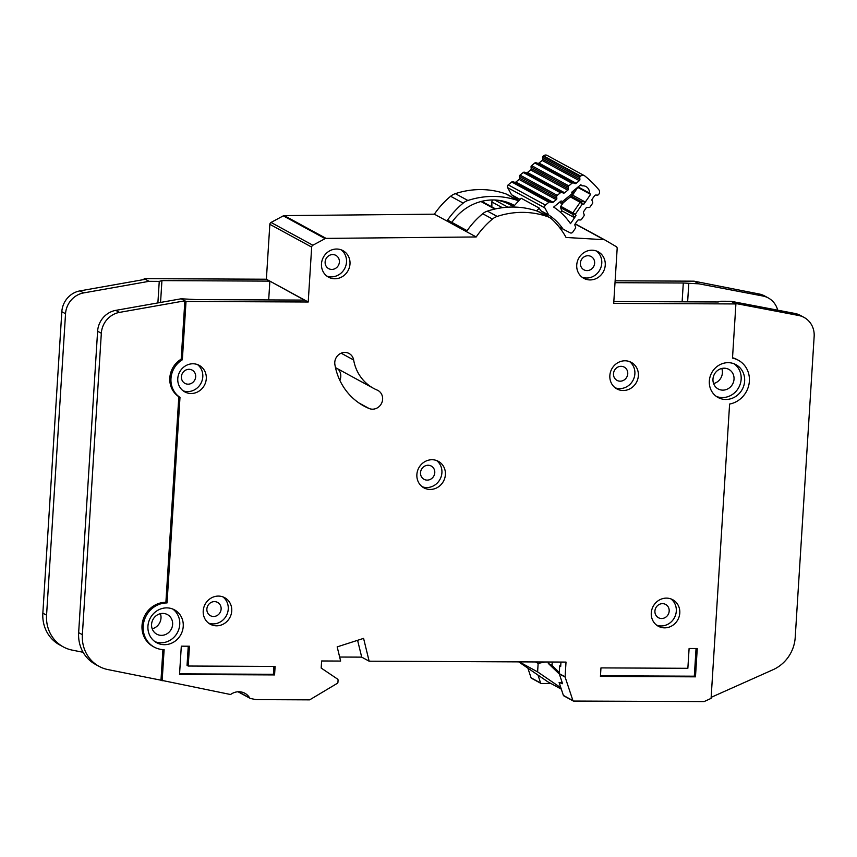 <?xml version="1.0" encoding="UTF-8"?>
<svg xmlns="http://www.w3.org/2000/svg" width="857" height="857" viewBox="0 0 857 857"><rect width="100%" height="100%" fill="white"/><g stroke="black" fill="none" stroke-linecap="round" stroke-linejoin="round"><path stroke-width="1.29" d="M493.107 199.96A2.153 2.003 118.6 0 0 491.875 201.973L491.854 206.891M556.696 196.639L556.825 198.395A1.435 1.339 -61.4 0 1 556.268 199.67L553.086 202.284A1.435 1.339 -61.4 0 1 551.779 202.541L550.205 201.984A1.435 1.339 -61.4 0 0 548.898 202.241L545.416 205.102A2.153 2.003 118.6 0 0 544.827 207.876L507.633 187.629A2.153 2.003 -61.4 0 1 508.222 184.855L511.704 181.995A1.435 1.339 118.6 0 1 513.011 181.738L514.596 182.295A1.435 1.339 118.6 0 0 515.903 182.038L519.074 179.424A1.435 1.339 118.6 0 0 519.631 178.149L519.503 176.392L556.696 196.639A1.435 1.339 -61.4 0 1 557.254 195.364L560.435 192.739A1.435 1.339 -61.4 0 1 561.731 192.482L524.538 172.236A1.435 1.339 118.6 0 0 523.241 172.493L520.06 175.117A1.435 1.339 118.6 0 0 519.503 176.392M580.51 184.973L582.107 185.851A7.37 6.856 -61.4 0 1 589.455 193.093L578.143 186.922M548.459 216.917A58.522 54.409 118.6 0 0 540.596 210.576L548.737 215.011A58.522 54.409 -61.4 0 1 563.092 229.151L570.173 232.825A2.153 2.003 118.6 0 0 572.808 232.086L575.379 228.326A1.435 1.339 -61.4 0 0 575.561 226.966L574.94 225.359A1.435 1.339 -61.4 0 1 575.122 223.988L577.479 220.56A1.435 1.339 -61.4 0 1 578.679 219.928L580.371 219.96A1.435 1.339 -61.4 0 0 581.571 219.317L583.938 215.889A1.435 1.339 -61.4 0 0 584.12 214.539L583.51 212.9A1.435 1.339 -61.4 0 1 583.692 211.55L586.017 208.112A1.435 1.339 -61.4 0 1 587.238 207.469L588.909 207.523A1.435 1.339 -61.4 0 0 590.13 206.88L592.476 203.463A1.435 1.339 -61.4 0 0 592.658 202.102L592.037 200.484A1.435 1.339 -61.4 0 1 592.219 199.124L594.565 195.696A1.435 1.339 -61.4 0 1 595.776 195.053L597.458 195.096A1.435 1.339 -61.4 0 0 598.668 194.453L598.925 194.089A3.599 3.342 -61.4 0 0 598.829 189.74A111.431 103.611 118.6 0 0 584.849 175.974A3.599 3.342 -61.4 0 0 584.388 175.674L547.195 155.417A3.599 3.342 118.6 0 0 543.467 155.856L543.124 156.135A1.435 1.339 118.6 0 0 542.577 157.42L579.761 177.667A1.435 1.339 -61.4 0 1 580.318 176.381L580.66 176.103A3.599 3.342 -61.4 0 1 584.388 175.674M496.996 200.142A48.892 45.453 -61.4 0 1 509.936 204.662L514.339 207.073M536.643 210.918L539.235 208.09L540.596 210.576M539.235 208.09L521.11 198.213L513.439 206.58M563.092 229.151L559.096 226.976M518.903 200.624A58.522 54.409 118.6 0 0 511.543 194.764L520.038 199.381M507.633 187.629L511.543 194.764M548.737 215.011L544.827 207.876M560.649 212.397L561.774 210.758L573.858 217.346L576 215.632L570.483 223.645A67.864 63.097 118.6 0 0 553.665 207.073L561.099 200.956L562.588 201.481L562.792 202.98M573.215 193.575L571.855 193.853L562.588 201.481L561.485 203.238L562.974 203.002L572.808 194.903L571.726 192.204L580.81 184.726A102.09 94.923 -61.4 0 1 582.107 185.851M589.455 193.093A102.09 94.923 -61.4 0 1 590.602 194.378L583.874 204.17L584.613 201.695L572.54 195.117M579.761 177.667L579.889 179.413A1.435 1.339 -61.4 0 1 579.332 180.698L576.161 183.302A1.435 1.339 -61.4 0 1 574.854 183.559L536.075 162.755A1.435 1.339 118.6 0 0 534.768 163.012L531.597 165.615A1.435 1.339 118.6 0 0 531.051 166.911L568.234 187.158A1.435 1.339 -61.4 0 1 568.791 185.873L571.962 183.259A1.435 1.339 -61.4 0 1 573.269 183.002M568.234 187.158L568.384 188.883A1.435 1.339 -61.4 0 1 567.816 190.19L564.624 192.782A1.435 1.339 -61.4 0 1 563.338 193.029L561.731 192.482M524.538 172.236L526.144 172.782A1.435 1.339 118.6 0 0 527.441 172.525L530.633 169.932A1.435 1.339 118.6 0 0 531.19 168.636L531.051 166.911M536.075 162.755L537.66 163.312A1.435 1.339 118.6 0 0 538.967 163.055L542.149 160.452A1.435 1.339 118.6 0 0 542.695 159.166L542.577 157.42M576 215.632L575.411 214.111L572.68 214.261A1.435 1.339 -61.4 0 1 572.851 212.9L575.411 214.111L582.278 204.127L580.168 202.252A1.435 1.339 -61.4 0 1 581.378 201.609L582.278 204.127L583.874 204.17M563.156 202.852L560.767 206.312A1.435 1.339 118.6 0 0 560.596 207.683L561.774 210.758M572.83 194.678L577.779 187.394L590.602 194.378M552.262 662.022L552.037 665.461L559.3 672.477M548.416 662.011L548.319 663.436L552.037 665.461M729.018 689.371L727.807 689.906M561.324 689.167L547.934 681.872L518.699 661.872M545.095 661.99L538.142 663.393L537.607 671.888L560.864 687.796M559.332 674.073L548.319 663.436M535.486 661.947L538.142 663.393M537.607 671.888L519.224 661.872M514.446 205.487A50.327 46.792 118.6 0 0 514.114 205.294A50.327 46.792 118.6 0 0 493.161 199.96A50.327 46.792 118.6 0 0 451.853 222.381M513.407 206.548A50.327 46.792 118.6 0 0 509.058 202.959M162.787 613.419A11.141 10.359 -61.4 0 1 167.426 614.598A11.141 10.359 -61.4 0 1 172.182 626.96A11.141 10.359 -61.4 0 1 161.405 635.358A11.141 10.359 -61.4 0 1 156.767 634.18A11.141 10.359 -61.4 0 1 152.021 621.818A11.141 10.359 -61.4 0 1 162.787 613.419M160.388 613.698A11.141 10.359 -61.4 0 1 152.192 628.759M724.186 368.199A11.141 10.359 -61.4 0 1 728.825 369.378A11.141 10.359 -61.4 0 1 733.581 381.74A11.141 10.359 -61.4 0 1 722.805 390.139A11.141 10.359 -61.4 0 1 718.166 388.96A11.141 10.359 -61.4 0 1 713.42 376.598A11.141 10.359 -61.4 0 1 724.186 368.199M721.787 368.478A11.141 10.359 -61.4 0 1 713.581 383.54M164.426 644.689A18.693 17.376 118.6 0 0 182.498 630.602A18.693 17.376 118.6 0 0 174.528 609.873A18.693 17.376 118.6 0 0 166.74 607.881A18.693 17.376 118.6 0 0 148.679 621.978A18.693 17.376 118.6 0 0 156.649 642.707A18.693 17.376 118.6 0 0 164.426 644.689M172.718 609.027A18.693 17.376 -61.4 0 1 178.685 629.713A18.693 17.376 -61.4 0 1 160.945 642.793A18.693 17.376 -61.4 0 1 154.967 641.647M725.825 399.469A18.693 17.376 118.6 0 0 743.897 385.382A18.693 17.376 118.6 0 0 735.927 364.654A18.693 17.376 118.6 0 0 728.139 362.672A18.693 17.376 118.6 0 0 710.078 376.759A18.693 17.376 118.6 0 0 718.048 397.487A18.693 17.376 118.6 0 0 725.825 399.469M734.117 363.807A18.693 17.376 -61.4 0 1 740.084 384.493A18.693 17.376 -61.4 0 1 722.344 397.573A18.693 17.376 -61.4 0 1 716.356 396.427M664.604 627.849A15.094 14.033 -61.4 0 1 658.315 626.253A15.094 14.033 -61.4 0 1 651.877 609.509A15.094 14.033 -61.4 0 1 666.467 598.122A15.094 14.033 -61.4 0 1 672.756 599.729A15.094 14.033 -61.4 0 1 679.194 616.472A15.094 14.033 -61.4 0 1 664.604 627.849M656.644 625.16A15.094 14.033 118.6 0 0 661.111 625.953A15.094 14.033 118.6 0 0 675.37 615.583A15.094 14.033 118.6 0 0 670.935 598.914M430.203 489.443A15.094 14.033 -61.4 0 1 423.915 487.847A15.094 14.033 -61.4 0 1 417.477 471.104A15.094 14.033 -61.4 0 1 432.067 459.727A15.094 14.033 -61.4 0 1 438.356 461.323A15.094 14.033 -61.4 0 1 444.794 478.067A15.094 14.033 -61.4 0 1 430.203 489.443M422.244 486.765A15.094 14.033 118.6 0 0 426.711 487.547A15.094 14.033 118.6 0 0 440.98 477.188A15.094 14.033 118.6 0 0 436.545 460.509M334.808 278.761A15.094 14.033 -61.4 0 1 328.52 277.165A15.094 14.033 -61.4 0 1 322.082 260.421A15.094 14.033 -61.4 0 1 336.683 249.033A15.094 14.033 -61.4 0 1 342.961 250.64A15.094 14.033 -61.4 0 1 349.399 267.384A15.094 14.033 -61.4 0 1 334.808 278.761M326.849 276.083A15.094 14.033 118.6 0 0 331.316 276.865A15.094 14.033 118.6 0 0 345.585 266.495A15.094 14.033 118.6 0 0 341.15 249.826M590.066 279.928A15.094 14.033 -61.4 0 1 583.778 278.321A15.094 14.033 -61.4 0 1 577.339 261.578A15.094 14.033 -61.4 0 1 591.93 250.201A15.094 14.033 -61.4 0 1 598.218 251.808A15.094 14.033 -61.4 0 1 604.656 268.541A15.094 14.033 -61.4 0 1 590.066 279.928M582.107 277.24A15.094 14.033 118.6 0 0 586.574 278.022A15.094 14.033 118.6 0 0 600.843 267.663A15.094 14.033 118.6 0 0 596.408 250.983M216.542 625.814A15.094 14.033 -61.4 0 1 210.254 624.207A15.094 14.033 -61.4 0 1 203.816 607.463A15.094 14.033 -61.4 0 1 218.417 596.086A15.094 14.033 -61.4 0 1 224.695 597.683A15.094 14.033 -61.4 0 1 231.133 614.426A15.094 14.033 -61.4 0 1 216.542 625.814M208.583 623.125A15.094 14.033 118.6 0 0 213.061 623.907A15.094 14.033 118.6 0 0 227.319 613.548A15.094 14.033 118.6 0 0 222.884 596.868M191.1 393.502A15.094 14.033 -61.4 0 1 184.812 391.895A15.094 14.033 -61.4 0 1 178.374 375.152A15.094 14.033 -61.4 0 1 192.964 363.775A15.094 14.033 -61.4 0 1 199.252 365.371A15.094 14.033 -61.4 0 1 205.691 382.115A15.094 14.033 -61.4 0 1 191.1 393.502M183.141 390.813A15.094 14.033 118.6 0 0 187.608 391.595A15.094 14.033 118.6 0 0 201.866 381.236A15.094 14.033 118.6 0 0 197.431 364.557M623.168 390.513A15.094 14.033 -61.4 0 1 616.89 388.907A15.094 14.033 -61.4 0 1 610.452 372.163A15.094 14.033 -61.4 0 1 625.042 360.786A15.094 14.033 -61.4 0 1 631.32 362.393A15.094 14.033 -61.4 0 1 637.769 379.126A15.094 14.033 -61.4 0 1 623.168 390.513M615.219 387.825A15.094 14.033 118.6 0 0 619.686 388.607A15.094 14.033 118.6 0 0 633.944 378.248A15.094 14.033 118.6 0 0 629.509 361.568M369.121 408.51A10.07 9.363 118.6 0 0 372.484 409.185A10.07 9.363 118.6 0 0 382.222 401.601A10.07 9.363 118.6 0 0 377.926 390.438A10.07 9.363 118.6 0 0 377.101 390.053A43.857 40.772 -61.4 0 1 373.534 388.339A43.857 40.772 -61.4 0 1 353.652 360.004A10.07 9.363 118.6 0 0 349.088 353.502A10.07 9.363 118.6 0 0 338.826 354.573A10.07 9.363 118.6 0 0 334.905 364.675A63.986 59.497 118.6 0 0 363.914 406.025A63.986 59.497 118.6 0 0 369.121 408.51L358.997 403.004M736.795 359.404L738.327 360.24A23.728 22.057 118.6 0 1 748.954 384.45A23.728 22.057 118.6 0 1 729.607 404.054L711.085 698.391L704.1 701.583L573.526 701.058A0.718 0.664 -61.4 0 1 572.926 700.619L565.127 677.084A0.718 0.664 -61.4 0 1 565.095 676.805L566.016 662.086L369.142 661.197L363.582 638.379L337.176 646.885L340.636 661.058L321.621 660.972L321.182 668.053L337.497 679.044A1.435 1.339 -61.4 0 1 338.065 680.244L337.947 682.193A1.435 1.339 -61.4 0 1 337.208 683.404L309.838 699.751A0.718 0.664 -61.4 0 1 309.484 699.858L257.282 699.623A14.376 13.369 -61.4 0 1 254.829 699.366L250.501 698.509A1.435 1.339 -61.4 0 1 249.666 697.909A14.376 13.369 118.6 0 0 244.866 693.27A14.376 13.369 118.6 0 0 231.047 694.191A1.435 1.339 -61.4 0 1 230.019 694.406L160.987 680.201L162.916 649.606M621.089 366.314A7.552 7.017 -61.4 0 1 624.228 367.117A7.552 7.017 -61.4 0 1 627.453 375.495A7.552 7.017 -61.4 0 1 620.147 381.183A7.552 7.017 -61.4 0 1 617.008 380.379A7.552 7.017 -61.4 0 1 613.794 372.013A7.552 7.017 -61.4 0 1 621.089 366.314M189.011 369.303A7.552 7.017 -61.4 0 1 192.15 370.106A7.552 7.017 -61.4 0 1 195.375 378.483A7.552 7.017 -61.4 0 1 188.079 384.172A7.552 7.017 -61.4 0 1 184.941 383.368A7.552 7.017 -61.4 0 1 181.716 375.002A7.552 7.017 -61.4 0 1 189.011 369.303M214.464 601.614A7.552 7.017 -61.4 0 1 217.603 602.417A7.552 7.017 -61.4 0 1 220.827 610.795A7.552 7.017 -61.4 0 1 213.522 616.483A7.552 7.017 -61.4 0 1 210.383 615.68A7.552 7.017 -61.4 0 1 207.169 607.313A7.552 7.017 -61.4 0 1 214.464 601.614M587.977 255.729A7.552 7.017 -61.4 0 1 591.126 256.532A7.552 7.017 -61.4 0 1 594.34 264.899A7.552 7.017 -61.4 0 1 587.045 270.598A7.552 7.017 -61.4 0 1 583.906 269.794A7.552 7.017 -61.4 0 1 580.682 261.417A7.552 7.017 -61.4 0 1 587.977 255.729M332.72 254.572A7.552 7.017 -61.4 0 1 335.869 255.375A7.552 7.017 -61.4 0 1 339.083 263.742A7.552 7.017 -61.4 0 1 331.788 269.43A7.552 7.017 -61.4 0 1 328.649 268.627A7.552 7.017 -61.4 0 1 325.424 260.26A7.552 7.017 -61.4 0 1 332.72 254.572M428.114 465.255A7.552 7.017 -61.4 0 1 431.264 466.058A7.552 7.017 -61.4 0 1 434.478 474.424A7.552 7.017 -61.4 0 1 427.182 480.113A7.552 7.017 -61.4 0 1 424.044 479.32A7.552 7.017 -61.4 0 1 420.819 470.943A7.552 7.017 -61.4 0 1 428.114 465.255M662.515 603.649A7.552 7.017 -61.4 0 1 665.664 604.453A7.552 7.017 -61.4 0 1 668.878 612.83A7.552 7.017 -61.4 0 1 661.583 618.518A7.552 7.017 -61.4 0 1 658.444 617.715A7.552 7.017 -61.4 0 1 655.219 609.348A7.552 7.017 -61.4 0 1 662.515 603.649M337.797 368.885A10.07 9.363 -61.4 0 1 339.833 380.304M144.126 279.511L144.18 278.664L266.377 279.221L269.837 224.32A2.153 2.003 -61.4 0 1 271.026 222.456L283.292 215.857A2.153 2.003 -61.4 0 1 284.245 215.61L434.37 214.186A81.244 75.534 -61.4 0 1 450.632 196.264A14.376 13.369 -61.4 0 1 455.346 193.65A86.278 80.215 -61.4 0 1 505.801 193.875A14.376 13.369 -61.4 0 1 507.623 194.689L518.774 200.763M615.133 280.807L694.074 281.171L759.12 293.983A21.564 20.054 -61.4 0 1 764.583 295.933L768.301 297.957A21.564 20.054 118.6 0 0 762.837 296.008L698.948 283.828L695.231 281.803M531.683 678.273A0.718 0.664 -61.4 0 1 531.083 677.833L527.88 668.149M157.892 302.907L159.252 281.375L161.93 280.625L269.869 281.117L266.377 279.221M83.108 652.295L72.138 650.099A35.951 33.423 118.6 0 1 63.322 646.906A35.951 33.423 118.6 0 1 46.567 615.176L65.539 313.737A21.564 20.054 118.6 0 1 83.686 292.912L149.064 281.321L159.252 281.375M99.048 666.36L95.47 664.411A35.951 33.423 -61.4 0 1 95.406 664.368A35.951 33.423 -61.4 0 1 78.651 632.648L97.612 331.209A21.564 20.054 -61.4 0 1 115.759 310.373L181.138 298.793L184.866 300.818L119.477 312.398A21.564 20.054 118.6 0 0 101.33 333.234L82.368 634.673A35.951 33.423 118.6 0 0 99.123 666.392A35.951 33.423 118.6 0 0 99.198 666.435A35.951 33.423 118.6 0 0 107.939 669.585L160.987 680.201M308.22 302.007L269.869 281.117L304.396 300.1L196.789 299.607L181.138 298.793L186.023 301.45L308.22 302.007L311.669 247.095A2.153 2.003 -61.4 0 1 312.859 245.231L325.124 238.632A2.153 2.003 -61.4 0 1 326.078 238.385L476.203 236.96L434.37 214.186M560.971 662.065L560.692 666.435L559.685 665.878L559.235 673.623L562.556 683.715L559.107 682.504L563.392 695.423A0.718 0.664 -61.4 0 0 563.992 695.873M550.933 683.5L541.217 683.468A0.718 0.664 -61.4 0 1 540.617 683.029L537.982 675.059M562.16 682.504L559.118 682.493M560.724 665.889L559.685 665.878M476.203 236.96A81.244 75.534 -61.4 0 1 492.464 219.049A14.376 13.369 -61.4 0 1 497.189 216.425A86.278 80.215 -61.4 0 1 547.634 216.66A14.376 13.369 -61.4 0 1 549.466 217.464L539.696 212.15A14.376 13.369 118.6 0 0 537.875 211.336A86.278 80.215 118.6 0 0 487.419 211.111A14.376 13.369 118.6 0 0 482.705 213.725A81.244 75.534 118.6 0 0 467.108 230.683L447.579 220.056A81.244 75.534 -61.4 0 1 463.176 203.098A14.376 13.369 -61.4 0 1 467.901 200.484A86.278 80.215 -61.4 0 1 518.346 200.709A14.376 13.369 -61.4 0 1 518.699 200.838M549.466 217.464A14.376 13.369 -61.4 0 1 552.026 219.317A81.244 75.534 -61.4 0 1 566.07 237.464L604.014 239.692A2.153 2.003 -61.4 0 1 604.86 239.949L616.215 246.612A2.153 2.003 -61.4 0 1 617.169 248.487L613.708 303.389L735.906 303.946L731.032 301.289L720.844 301.246L718.166 301.985L613.826 301.514M167.051 602.932A23.728 22.057 118.6 0 0 144.126 620.811A23.728 22.057 118.6 0 0 154.239 647.121L153.082 646.489A23.728 22.057 -61.4 0 1 142.958 620.179A23.728 22.057 -61.4 0 1 165.894 602.3L167.051 602.932L179.991 397.38L178.824 396.737A22.282 20.718 -61.4 0 1 174.914 393.342A22.282 20.718 118.6 0 1 181.191 359.158L184.866 300.818M165.894 602.3L178.824 396.748M179.991 397.38A22.282 20.718 -61.4 0 1 182.348 359.79L181.191 359.158M735.906 303.946L732.499 358.13A23.728 22.057 118.6 0 1 738.327 360.24M182.348 359.79L186.023 301.45M149.064 281.321L144.18 278.664M615.015 282.692L683.297 283.003L698.948 283.828M162.155 680.833L164.115 649.638A23.728 22.057 118.6 0 1 154.239 647.121M600.436 676.398L695.477 676.837L697.255 648.524L689.103 648.492L687.86 668.299L600.961 667.903L600.436 676.398M188.208 666.028L189.461 646.221L181.309 646.178L179.531 674.491L274.572 674.92L275.108 666.425L188.208 666.028L187.051 665.396L188.251 646.21M369.142 661.197L361.708 657.137L357.594 640.308M777.706 310.18A21.564 20.054 118.6 0 0 768.301 297.957M687.635 301.846L688.771 283.785M63.322 646.906L59.604 644.882A35.951 33.423 -61.4 0 1 42.85 613.151L61.822 311.712A21.564 20.054 -61.4 0 1 79.958 290.887L145.347 279.296M737.534 359.801A23.728 22.057 118.6 0 0 737.17 359.597A23.728 22.057 118.6 0 0 732.521 357.765M711.16 697.341L773.046 669.713A35.951 33.423 118.6 0 0 795.21 637.479L814.15 336.469A21.564 20.054 118.6 0 0 804.102 317.433A21.564 20.054 118.6 0 0 798.638 315.483L734.749 303.314L731.032 301.289L794.921 313.458A21.564 20.054 -61.4 0 1 800.374 315.408L804.102 317.433M731.032 301.289L734.749 303.314M682.118 301.825L683.297 283.003M268.68 299.939L269.869 281.117M160.559 302.435L161.93 280.625M339.651 657.04L361.708 657.137M273.908 666.425L273.415 674.288L274.572 674.92M273.415 674.288L179.574 673.859M696.055 648.513L694.309 676.194L600.468 675.777M694.309 676.194L695.477 676.837M491.875 201.973L502.406 207.705M574.34 190.05A7.37 6.856 -61.4 0 1 573.162 191.282M560.767 206.312L572.851 212.9L580.168 202.252L570.366 196.917M494.714 199.992L507.922 207.19M494.81 209.054L480.981 201.534M545.416 205.102L508.222 184.855M561.485 203.238L559.267 202.456L561.517 203.259M573.858 217.346L572.68 214.261L560.596 207.683M571.308 196.135L581.378 201.609L584.613 201.695M548.898 202.241L511.704 181.995M543.467 155.856L580.66 176.103M550.205 201.984L513.011 181.738M543.124 156.135L580.318 176.381M514.596 182.295L551.779 202.541M515.903 182.038L553.086 202.284M579.889 179.413L542.695 159.166M519.074 179.424L556.268 199.67M579.332 180.698L542.149 160.452M519.631 178.149L556.825 198.395M576.161 183.302L538.967 163.055M574.854 183.559L537.66 163.312M557.254 195.364L520.06 175.117M560.435 192.739L523.241 172.493M534.768 163.012L571.962 183.259M531.597 165.615L568.791 185.873M526.144 172.782L563.338 193.029M527.441 172.525L564.624 192.782M568.384 188.883L531.19 168.636M530.633 169.932L567.816 190.19M565.095 676.805L559.235 673.623M572.926 700.619L563.392 695.423M565.127 677.084L559.267 673.891M540.617 683.029L531.083 677.833M492.464 219.049L482.705 213.725M463.176 203.098L450.632 196.264M497.189 216.425L487.419 211.111M467.901 200.484L455.346 193.65M547.634 216.66L537.875 211.336M518.346 200.709L505.801 193.875M311.669 247.095L269.837 224.32M312.859 245.231L271.026 222.456M325.124 238.632L283.292 215.857M326.078 238.385L284.245 215.61M604.014 239.692L575.133 223.966M604.753 239.896L575.24 223.827L604.806 239.917M249.666 697.909L238.353 691.76M762.837 296.008L759.12 293.983M83.686 292.912L79.958 290.887M65.539 313.737L61.822 311.712M46.567 615.176L42.85 613.151M78.651 632.648L82.368 634.673M97.612 331.209L101.33 333.234M115.759 310.373L119.477 312.398M794.921 313.458L798.638 315.483M353.652 360.004L341.15 353.191M495.539 208.894L481.677 201.352M572.808 194.903L573.14 191.047M540.917 683.393L531.383 678.198M573.226 700.983L563.692 695.788M250.148 698.38L238.021 691.77M95.406 664.368L99.123 666.392M373.534 388.339L335.494 367.632"/></g></svg>
